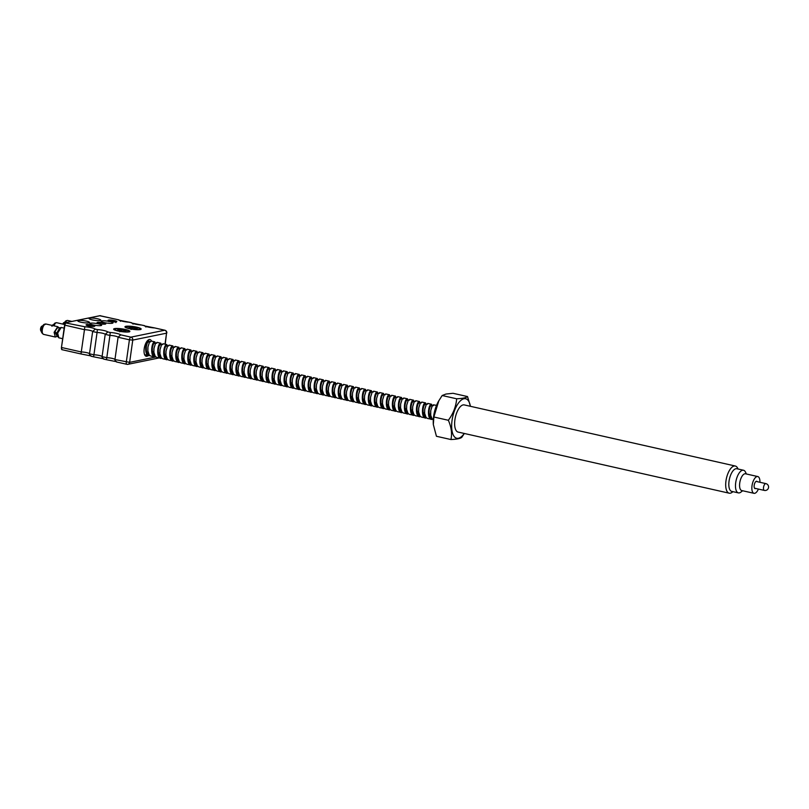 <?xml version="1.0" encoding="UTF-8"?>
<svg xmlns="http://www.w3.org/2000/svg" width="809" height="809" viewBox="0 0 809 809"><rect width="100%" height="100%" fill="white"/><g stroke="black" fill="none" stroke-linecap="round" stroke-linejoin="round"><path stroke-width="1.21" d="M64.164 328.12L61.231 327.463L57.631 333.126L58.875 337.828M57.186 336.291L56.933 332.883L59.785 327.716M58.875 337.838L57.601 336.261L55.315 337.029L54.112 332.337L57.763 326.684M57.287 336.524L55.224 332.499C54.972 331.356 55.912 329.637 58.056 327.321L59.219 327.958M91.437 356.273L89.587 354.838L89.506 353.796A5.279 0.9 8 0 0 86.654 352.633A5.279 0.9 8 0 0 81.355 351.966L61.757 347.546A2.508 1.072 102.7 0 0 62.333 349.761L80.981 353.958L84.48 329.688A5.279 0.9 -172 0 1 89.789 330.355A5.279 0.9 -172 0 1 92.641 331.518L89.506 353.796L93.925 354.797L97.06 332.519A5.279 0.9 -172 0 1 102.369 333.187A5.279 0.9 -172 0 1 105.21 334.36L102.076 356.638A5.279 0.9 8 0 0 99.234 355.464A5.279 0.9 8 0 0 93.925 354.797L93.561 356.799L102.794 358.62M155.884 356.991L129.632 362.361A2.508 2.225 78.4 0 1 127.084 364.313A2.508 1.072 -77.3 0 1 126.871 364.303A2.508 1.072 -77.3 0 1 126.295 362.098L129.42 339.81L118.084 337.262L120.693 334.835A7.787 1.335 8 0 0 116.708 333.409A7.787 1.335 8 0 0 110.257 332.489L109.923 335.422A5.279 0.9 -172 0 1 115.232 336.089A5.279 0.9 -172 0 1 118.084 337.262L114.949 359.54A5.279 0.9 8 0 0 112.097 358.367A5.279 0.9 8 0 0 106.798 357.699L106.424 359.702L115.657 361.522M151.516 341.115A8.575 3.661 102.7 0 0 149.958 339.537A8.575 3.661 102.7 0 0 144.204 348.699A8.575 3.661 102.7 0 0 146.186 356.273A8.575 3.661 102.7 0 0 148.269 355.515M65.751 323.034A1.952 0.829 102.7 0 0 64.649 325.107L84.48 329.688L84.814 326.745L65.802 322.973M101.843 320.9A5.936 1.011 -172 0 1 109.003 321.375A5.936 1.011 -172 0 1 112.835 323.064A5.936 1.011 -172 0 1 112.299 323.256A5.936 1.011 -172 0 1 106.131 322.963A5.936 1.011 -172 0 1 101.267 321.436A5.936 1.011 -172 0 1 101.843 320.9M93.096 324.935A5.936 1.011 -172 0 1 89.961 323.752A5.936 1.011 -172 0 1 92.337 323.094A5.936 1.011 -172 0 1 98.445 323.843A5.936 1.011 -172 0 1 101.529 325.38A5.936 1.011 -172 0 1 93.096 324.935M80.961 322.204A5.936 1.011 -172 0 1 77.826 321.011A5.936 1.011 -172 0 1 80.202 320.354A5.936 1.011 -172 0 1 86.31 321.102A5.936 1.011 -172 0 1 89.395 322.639A5.936 1.011 -172 0 1 80.961 322.204M89.708 318.17A5.936 1.011 -172 0 1 96.878 318.645A5.936 1.011 -172 0 1 100.7 320.334A5.936 1.011 -172 0 1 100.174 320.526A5.936 1.011 -172 0 1 93.996 320.222A5.936 1.011 -172 0 1 89.132 318.706A5.936 1.011 -172 0 1 89.708 318.17M118.063 331.002A8.191 1.396 -172 0 1 113.644 329.111A8.191 1.396 -172 0 1 125.446 329.496A8.191 1.396 -172 0 1 129.865 331.387A8.191 1.396 -172 0 1 118.063 331.002M129.359 328.687A8.191 1.396 -172 0 1 124.95 326.796A8.191 1.396 -172 0 1 136.751 327.18A8.191 1.396 -172 0 1 141.16 329.081A8.191 1.396 -172 0 1 129.359 328.687M104.29 323.762L104.371 323.196A4.399 0.748 8 0 0 103.39 322.933A4.399 0.748 8 0 0 102.258 322.71L98.213 322.387A4.399 0.748 8 0 0 97.131 322.609L97.11 322.761M99.436 323.64A4.399 0.748 -172 0 1 97.07 322.619A4.399 0.748 -172 0 1 103.41 322.831A4.399 0.748 -172 0 1 105.777 323.843A4.399 0.748 -172 0 1 99.436 323.64M112.421 321.395A4.399 0.748 8 0 0 112.259 321.375L112.39 320.445L112.138 321.365M110.428 321.395A4.399 0.748 -172 0 1 108.052 320.374A4.399 0.748 -172 0 1 114.393 320.586A4.399 0.748 -172 0 1 116.769 321.598A4.399 0.748 -172 0 1 110.428 321.395M87.685 325.693L91.275 324.965A4.399 0.748 -172 0 1 92.398 325.188A4.399 0.748 -172 0 1 93.389 325.44L93.247 326.442M88.454 325.885A4.399 0.748 -172 0 1 86.078 324.864A4.399 0.748 -172 0 1 92.418 325.076A4.399 0.748 -172 0 1 94.795 326.088A4.399 0.748 -172 0 1 88.454 325.885M134.769 326.967L130.522 327.038L129.015 327.352L130.825 327.756L128.459 328.252A7.18 1.224 -172 0 1 126.72 326.512A7.18 1.224 -172 0 1 134.769 326.967L135.052 327.534L132.332 327.453M104.007 359.105L102.156 357.669L102.076 356.638L106.798 357.699L109.923 335.422L105.21 334.36L107.83 331.943A7.787 1.335 8 0 0 97.383 329.587L97.06 332.519L92.641 331.518L95.25 329.101A7.787 1.335 8 0 0 91.265 327.675A7.787 1.335 8 0 0 84.814 326.745M116.88 362.007L115.03 360.571L114.949 359.54L129.632 362.361L132.767 340.083L166.543 333.177L165.006 344.159M165.248 344.209L166.543 333.177A2.508 2.225 -101.6 0 0 164.682 330.234A2.508 1.072 -77.3 0 1 164.884 330.234L154.489 327.888L164.682 330.234L130.896 337.141L120.693 334.835M145.509 326.31L144.032 325.582A7.787 1.335 8 0 0 154.479 327.938M132.646 323.408L131.169 322.68A7.787 1.335 8 0 0 141.605 325.036L144.032 325.582M120.066 320.576L118.589 319.848A7.787 1.335 8 0 0 129.035 322.194L119.813 320.334L120.44 321.284M98.668 323.448L99.81 323.216L97.131 322.609M104.169 324.197L100.852 323.913M104.371 323.196L103.006 323.469L105.544 324.045M112.249 320.566L110.125 320.475L110.378 320.94L115.09 321.466M114.918 321.517L114.029 320.951L113.938 321.577M114.029 320.951L113.139 321.517M113.189 321.143L112.421 321.416M112.481 320.991L113.695 320.708L115.899 321.203L115.657 321.669L111.136 321.335C109.195 320.89 108.628 320.546 109.448 320.324L112.39 320.445M115.899 321.203L115.616 321.942M108.902 321.679L109.448 320.324M89.87 326.158L93.389 325.44M117.315 330.82L119.53 330.072L117.71 329.657L119.216 329.354L121.117 330.112L123.646 329.566L123.646 330.628M121.037 329.759L123.464 329.273L123.747 329.839M126.568 330.426L126.356 329.93L123.979 330.426L125.8 330.83L124.293 331.144L120.045 331.215L119.762 331.821M137.874 328.12L137.651 327.615A7.18 1.224 -172 0 1 139.391 329.364A7.18 1.224 -172 0 1 131.341 328.909L131.058 329.516M134.941 328.312L135.052 327.534M131.341 328.909L137.095 328.525L135.285 328.11L137.651 327.615M119.53 330.072L117.335 330.861M119.216 329.354L121.117 330.112L120.986 331.033M118.569 329.85L119.257 330.011M123.979 330.426L125.021 330.992M134.83 328.656L135.285 328.11M134.87 328.353L136.327 328.687M128.641 328.545L130.825 327.756M129.875 327.544L130.522 327.038M130.552 327.696L132.413 327.807L132.292 328.717M119.722 331.336L119.863 330.365M131.028 329.03L131.159 328.06M732.944 491.67L732.287 492.196A13.925 5.946 -77.3 0 1 730.335 493.187A13.925 5.946 -77.3 0 1 729.182 493.187A13.925 5.946 -77.3 0 1 726.179 479.595A13.925 5.946 -77.3 0 1 734.157 466.024A13.925 5.946 -77.3 0 1 735.31 466.024A13.925 5.946 -77.3 0 1 737.687 468.249L738.051 469.008M735.31 466.024L464.255 404.915A13.925 5.946 102.7 0 0 463.102 404.915A13.925 5.946 102.7 0 0 455.123 418.486A13.925 5.946 102.7 0 0 458.127 432.077L729.182 493.187M742.622 490.75L740.983 492.064A11.609 4.965 -77.3 0 1 739.355 492.893A11.609 4.965 -77.3 0 1 738.395 492.893L731.73 491.387A11.609 4.965 -77.3 0 1 729.222 480.05A11.609 4.965 -77.3 0 1 735.877 468.735A11.609 4.965 -77.3 0 1 736.837 468.735L743.501 470.241A11.609 4.965 -77.3 0 1 745.494 472.102L746.404 473.993M470.383 406.3A20.255 8.656 102.7 0 0 461.302 400.05A20.255 8.656 102.7 0 0 452.059 420.367A20.255 8.656 102.7 0 0 454.547 436.931A20.255 8.656 102.7 0 0 464.265 433.462M470.423 406.31L467.531 396.562C466.065 397.795 462.435 398.534 456.65 398.786C456.054 406.421 453.283 413.581 448.348 420.276C451.371 427.172 452.231 433.594 450.926 439.54C456.711 439.287 460.341 438.549 461.797 437.315L464.346 433.482M738.395 492.893A11.609 4.965 -77.3 0 1 735.887 481.557A11.609 4.965 -77.3 0 1 742.541 470.241A11.609 4.965 -77.3 0 1 743.501 470.241M758.407 489.071A8.586 3.671 -77.3 0 1 754.716 493.318A8.586 3.671 -77.3 0 1 754.008 493.318L741.722 490.547A8.586 3.671 -77.3 0 1 739.871 482.164A8.586 3.671 -77.3 0 1 744.796 473.791A8.586 3.671 -77.3 0 1 745.504 473.791L757.78 476.552A8.586 3.671 -77.3 0 1 759.934 482.275M467.531 396.562L453.04 393.295L445.951 394.044L442.159 395.52L438.417 401.436A20.255 8.656 102.7 0 0 433.3 424.128A20.255 8.656 102.7 0 0 433.321 424.381M438.842 400.677L433.867 417.009L433.331 424.573L436.435 436.273L450.926 439.54M754.008 493.318A8.586 3.671 -77.3 0 1 752.148 484.925A8.586 3.671 -77.3 0 1 757.072 476.552A8.586 3.671 -77.3 0 1 757.78 476.552M755.717 488.464A3.762 1.608 -77.3 0 1 755.373 488.606A3.762 1.608 -77.3 0 1 755.07 488.606A3.762 1.608 -77.3 0 1 754.251 484.935A3.762 1.608 -77.3 0 1 756.405 481.264A3.762 1.608 -77.3 0 1 756.718 481.264A3.762 1.608 -77.3 0 1 757.254 481.679M448.348 420.276L433.867 417.009M456.65 398.786L442.159 395.52M144.619 354.686L149.392 355.626C144.032 356.729 145.185 341.216 148.411 340.559L149.695 341.883M154.853 341.873L151.05 341.014L149.453 342.247L147.966 346.95L147.865 350.904L149.24 355.02L150.818 356.091L155.409 356.991C150.049 358.084 151.202 342.571 154.428 341.914L155.712 343.238M160.87 343.228L157.067 342.369L155.47 343.603L153.983 348.305L153.882 352.259L155.257 356.375L156.835 357.447L161.426 358.347C156.066 359.439 157.219 343.926 160.445 343.269L161.729 344.594M166.887 344.583L163.084 343.724L161.487 344.958L160 349.66L159.899 353.614L161.274 357.73L162.852 358.802L167.443 359.702C162.083 360.794 163.236 345.281 166.462 344.624L167.746 345.949M172.904 345.939L169.101 345.079L167.503 346.313L166.007 351.015L165.916 354.969L167.291 359.085L168.869 360.157L173.46 361.057C168.1 362.149 169.253 346.636 172.479 345.979L173.763 347.314M178.92 347.294L175.118 346.444L173.52 347.668L172.024 352.37L171.933 356.324L173.308 360.45L174.886 361.512L179.477 362.412C174.117 363.514 175.27 347.991 178.496 347.334L179.78 348.669M184.937 348.659L181.135 347.799L179.537 349.023L178.041 353.725L177.95 357.679L179.325 361.805L180.903 362.867L185.494 363.767C180.134 364.869 181.287 349.346 184.513 348.689L185.797 350.024M190.954 350.014L187.152 349.154L185.554 350.388L184.058 355.08L183.967 359.034L185.342 363.16L186.919 364.232L191.511 365.122C186.151 366.224 187.304 350.712 190.53 350.054L191.814 351.379M196.971 351.369L193.169 350.509L191.571 351.743L190.075 356.445L189.984 360.399L191.359 364.515L192.936 365.587L197.527 366.487C192.168 367.579 193.321 352.067 196.547 351.409L197.831 352.734M202.988 352.724L199.186 351.864L197.588 353.098L196.091 357.8L196 361.754L197.376 365.87L198.953 366.942L203.544 367.842C198.185 368.934 199.338 353.422 202.563 352.764L203.797 353.857M209.005 354.079L205.203 353.22L203.605 354.453L202.108 359.156L202.017 363.11L203.393 367.225L204.97 368.297L209.561 369.197C204.202 370.289 205.355 354.777 208.58 354.12L209.865 355.444M215.022 355.434L211.22 354.575L209.622 355.808L208.125 360.511L208.034 364.465L209.41 368.58L210.987 369.652L215.578 370.552C210.219 371.644 211.361 356.132 214.597 355.475L215.882 356.809M221.039 356.789L217.237 355.94L215.639 357.163L214.142 361.866L214.041 365.82L215.427 369.935L217.004 371.007L221.595 371.907C216.236 373.01 217.378 357.487 220.614 356.83L221.899 358.165M227.056 358.144L223.254 357.295L221.656 358.518L220.159 363.221L220.058 367.175L221.444 371.301L223.021 372.362L227.612 373.262C222.253 374.365 223.395 358.842 226.631 358.185L227.916 359.52M233.073 359.509L229.271 358.65L227.673 359.874L226.176 364.576L226.075 368.53L227.46 372.656L229.038 373.718L233.629 374.618C228.269 375.72 229.412 360.207 232.648 359.54L233.932 360.875M239.09 360.865L235.288 360.005L233.69 361.239L232.193 365.941L232.092 369.895L233.477 374.011L235.055 375.083L239.646 375.983C234.286 377.075 235.429 361.562 238.665 360.905L239.949 362.23M245.107 362.22L241.304 361.36L239.707 362.594L238.21 367.296L238.109 371.25L239.494 375.366L241.072 376.438L245.663 377.338C240.303 378.43 241.446 362.917 244.682 362.26L245.966 363.585M251.124 363.575L247.321 362.715L245.724 363.949L244.227 368.651L244.126 372.605L245.511 376.721L247.089 377.793L251.68 378.693C246.32 379.785 247.463 364.272 250.699 363.615L251.983 364.94M257.141 364.93L253.338 364.07L251.741 365.304L250.244 370.006L250.143 373.96L251.528 378.076L253.106 379.148L257.697 380.048C252.337 381.14 253.48 365.628 256.716 364.97L258 366.295M263.158 366.285L259.355 365.425L257.758 366.659L256.261 371.361L256.16 375.315L257.545 379.431L259.123 380.503L263.714 381.403C258.354 382.505 259.497 366.983 262.733 366.325L263.967 367.417M269.175 367.64L265.372 366.79L263.774 368.014L262.278 372.716L262.177 376.67L263.562 380.796L265.14 381.858L269.731 382.758C264.371 383.86 265.514 368.338 268.75 367.68L270.034 369.015M275.191 369.005L271.389 368.146L269.791 369.369L268.295 374.071L268.194 378.025L269.579 382.151L271.157 383.213L275.748 384.113C270.388 385.215 271.531 369.703 274.767 369.035L276.051 370.37M281.208 370.36L277.406 369.501L275.808 370.734L274.312 375.437L274.211 379.391L275.596 383.506L277.174 384.578L281.765 385.478C276.405 386.571 277.548 371.058 280.784 370.401L282.068 371.725M287.225 371.715L283.423 370.856L281.825 372.089L280.329 376.792L280.227 380.746L281.613 384.862L283.19 385.933L287.782 386.833C282.422 387.926 283.565 372.413 286.801 371.756L288.085 373.08M293.242 373.07L289.44 372.211L287.842 373.445L286.346 378.147L286.244 382.101L287.63 386.217L289.197 387.289L293.798 388.189C288.439 389.281 289.582 373.768 292.818 373.111L294.102 374.436M299.259 374.425L295.457 373.566L293.859 374.8L292.362 379.502L292.261 383.456L293.647 387.572L295.214 388.644L299.815 389.544C294.456 390.636 295.598 375.123 298.824 374.466L300.119 375.791M305.276 375.781L301.474 374.921L299.876 376.155L298.379 380.857L298.278 384.811L299.664 388.927L301.231 389.999L305.832 390.899C300.473 391.991 301.615 376.478 304.841 375.821L306.136 377.156M311.293 377.136L307.491 376.286L305.893 377.51L304.396 382.212L304.295 386.166L305.681 390.292L307.248 391.354L311.849 392.254C306.49 393.356 307.632 377.833 310.858 377.176L312.092 378.268M317.31 378.501L313.508 377.641L311.91 378.865L310.413 383.567L310.312 387.521L311.698 391.647L313.265 392.709L317.866 393.609C312.507 394.711 313.649 379.199 316.875 378.531L318.109 379.623M323.327 379.856L319.525 378.996L317.927 380.23L316.43 384.922L316.329 388.876L317.715 393.002L319.282 394.074L323.883 394.964C318.524 396.066 319.666 380.554 322.892 379.896L324.126 380.978M329.344 381.211L325.542 380.351L323.944 381.585L322.447 386.287L322.346 390.241L323.731 394.357L325.299 395.429L329.9 396.329C324.54 397.421 325.683 381.909 328.909 381.251L330.193 382.576M335.361 382.566L331.559 381.706L329.961 382.94L328.464 387.642L328.363 391.596L329.748 395.712L331.316 396.784L335.917 397.684C330.557 398.776 331.7 383.264 334.926 382.606L336.16 383.699M341.378 383.921L337.575 383.062L335.978 384.295L334.481 388.998L334.38 392.952L335.765 397.067L337.333 398.139L341.934 399.039C336.574 400.131 337.717 384.619 340.943 383.962L342.227 385.286M347.395 385.276L343.592 384.417L341.995 385.65L340.498 390.353L340.397 394.307L341.782 398.422L343.35 399.494L347.951 400.394C342.591 401.486 343.734 385.974 346.96 385.317L348.244 386.651M353.412 386.631L349.609 385.782L348.012 387.005L346.515 391.708L346.414 395.662L347.799 399.788L349.367 400.849L353.968 401.749C348.608 402.852 349.751 387.329 352.977 386.672L354.261 388.007L353.128 387.086L351.693 388.907L350.661 392.689L350.671 397.047L351.935 400.364L354.069 401.436M359.429 387.986L355.626 387.137L354.029 388.36L352.532 393.063L352.431 397.017L353.816 401.143L355.384 402.204L359.985 403.104C354.625 404.207 355.768 388.684 358.994 388.027L360.278 389.362L359.145 388.451L357.709 390.262L356.678 394.054L356.688 398.402L357.952 401.719L360.086 402.791M365.446 389.351L361.643 388.492L360.045 389.716L358.549 394.418L358.448 398.372L359.833 402.498L361.401 403.56L366.002 404.46C360.642 405.562 361.785 390.049 365.011 389.392L366.244 390.474M371.462 390.707L367.66 389.847L366.062 391.081L364.566 395.783L364.465 399.737L365.85 403.853L367.417 404.925L372.019 405.825C366.659 406.917 367.802 391.404 371.028 390.747L372.312 392.072M377.479 392.062L373.677 391.202L372.079 392.436L370.583 397.138L370.482 401.092L371.867 405.208L373.434 406.28L378.036 407.18C372.676 408.272 373.819 392.759 377.045 392.102L378.329 393.427M383.496 393.417L379.694 392.557L378.096 393.791L376.6 398.493L376.498 402.447L377.884 406.563L379.451 407.635L384.053 408.535C378.693 409.627 379.836 394.114 383.062 393.457L384.295 394.549M389.513 394.772L385.711 393.912L384.113 395.146L382.617 399.848L382.515 403.802L383.901 407.918L385.468 408.99L390.069 409.89C384.71 410.982 385.853 395.47 389.078 394.812L390.363 396.137L389.22 395.227L387.784 397.047L386.763 400.829L386.773 405.188L388.037 408.505L390.171 409.576M395.53 396.127L391.728 395.277L390.13 396.501L388.633 401.203L388.532 405.157L389.918 409.273L391.485 410.345L396.086 411.245C390.727 412.347 391.869 396.825 395.095 396.167L396.38 397.502L395.237 396.582L393.801 398.402L392.78 402.184L392.79 406.543L394.054 409.86L396.188 410.932M401.547 397.482L397.745 396.632L396.147 397.856L394.65 402.558L394.549 406.512L395.935 410.638L397.502 411.7L402.103 412.6C396.744 413.702 397.886 398.18 401.112 397.522L402.397 398.857M407.564 398.847L403.762 397.988L402.164 399.211L400.667 403.913L400.566 407.867L401.952 411.993L403.519 413.055L408.12 413.955C402.761 415.057 403.903 399.545 407.129 398.877L408.414 400.212M413.581 400.202L409.779 399.343L408.181 400.576L406.684 405.279L406.583 409.233L407.969 413.348L409.536 414.42L414.137 415.32C408.778 416.413 409.92 400.9 413.146 400.243L414.43 401.567M419.598 401.557L415.796 400.698L414.198 401.931L412.701 406.634L412.6 410.588L413.986 414.704L415.553 415.775L420.154 416.675C414.795 417.768 415.937 402.255 419.163 401.598L420.447 402.922M425.615 402.912L421.813 402.053L420.215 403.286L418.718 407.989L418.617 411.943L420.002 416.059L421.57 417.131L426.171 418.031C420.811 419.123 421.954 403.61 425.18 402.953L426.464 404.278L425.322 403.367L423.886 405.188L422.864 408.97L422.874 413.328L424.138 416.635L426.272 417.707M431.632 404.267L427.83 403.408L426.232 404.642L424.735 409.344L424.634 413.298L426.019 417.414L427.587 418.486L432.188 419.386C426.828 420.478 427.971 404.965 431.197 404.308L432.481 405.633M436.526 405.37L433.412 404.803L431.864 406.715L430.752 410.699L430.732 415.28L432.036 418.769L433.29 419.75M434.585 411.346L435.788 407.332M146.601 343.077A7.382 3.155 -77.3 0 1 146.641 344.058M153.629 355.181L154.327 354.524M159.848 352.946L158.695 354.716M159.646 356.536L160.344 355.879M165.865 354.302L164.712 356.071M165.663 357.902L166.361 357.234M171.619 356.122L170.729 357.426M171.68 359.257L172.378 358.589M177.576 357.568L176.746 358.781M177.697 360.612L178.395 359.954M183.592 358.933L182.763 360.147M183.714 361.967L184.412 361.31M189.67 360.187L188.78 361.502M195.94 361.117L194.797 362.857M195.02 365.183L196.445 364.02M207.782 367.397L208.479 366.73M213.738 365.617L212.848 366.922M213.07 369.248L214.496 368.085M219.755 366.973L218.865 368.277M219.087 370.603L220.513 369.44M224.872 369.592L225.822 368.237L224.882 369.642M225.104 371.958L226.53 370.805M230.899 370.997L230.332 371.655M231.121 373.313L232.547 372.16M237.806 371.038L236.349 373.02M237.138 374.678L238.564 373.515M243.822 372.393L242.68 374.021M243.155 376.033L244.581 374.87M249.779 373.849L248.383 375.73M249.172 377.388L250.598 376.225M267.223 381.454L268.649 380.301M273.907 379.178L272.451 381.15M273.24 382.809L274.666 381.656M279.924 380.533L278.468 382.515M279.257 384.164L280.683 383.011M285.941 381.888L285.051 383.203M285.274 385.529L286.699 384.366M291.958 383.254L290.502 385.226M291.291 386.884L292.716 385.721M297.975 384.609L296.519 386.581M297.308 388.239L298.733 387.076M303.992 385.964L302.536 387.936M303.324 389.594L304.75 388.431M309.948 387.41L308.866 388.937M310.059 390.454L310.767 389.796M316.076 391.809L316.784 391.151M327.392 395.025L328.818 393.862M334.077 392.749L333.187 394.054M333.409 396.38L334.835 395.217M340.093 394.104L339.204 395.409M339.426 397.735L340.852 396.572M346.11 395.459L345.221 396.764M345.807 398.857L346.869 397.927M352.127 396.814L350.671 398.786M351.46 400.445L352.886 399.292M358.084 398.271L356.688 400.142M357.477 401.8L358.903 400.647M364.151 399.525L363.019 401.143M363.858 402.922L364.92 402.002M370.168 400.88L369.035 402.498M369.875 404.288L370.937 403.357M376.246 405.37L376.954 404.712M387.562 408.585L388.987 407.423M394.236 406.31L393.356 407.615M393.578 409.941L395.004 408.778M400.253 407.665L399.373 408.98M399.595 411.296L401.021 410.143M406.27 409.02L404.824 410.992M405.612 412.651L407.038 411.498M412.287 410.375L410.841 412.357M411.629 414.016L413.055 412.853M418.556 411.296L416.857 413.712M417.646 415.371L419.072 414.208M424.321 413.096L422.874 415.068M423.663 416.726L425.089 415.563M430.337 414.451L428.891 416.423M429.68 418.081L431.106 416.918M431.794 418.486L430.368 417.535L429.144 414.471L429.094 410.446L429.994 406.947L431.268 405.258L432.228 406.037M430.57 413.541L428.76 415.968M425.777 417.131L424.351 416.18L423.127 413.116L423.077 409.091L423.977 405.582L425.251 403.903L426.212 404.682M424.553 412.185L422.743 414.613M419.76 415.775L418.334 414.825L417.11 411.761L417.06 407.726L417.96 404.227L419.234 402.538L420.195 403.317M418.536 410.82L416.726 413.257M413.743 414.41L412.317 413.47L411.093 410.396L411.043 406.371L411.943 402.872L413.217 401.183L414.178 401.962M412.519 409.465L411.285 411.275M407.726 413.055L406.3 412.115L405.076 409.041L405.026 405.016L405.926 401.517L407.2 399.828L408.161 400.607M406.502 408.11L405.269 409.92M401.709 411.7L400.283 410.76L399.059 407.685L399.009 403.661L399.909 400.162L401.183 398.473L402.144 399.252M400.485 406.755L399.252 408.565M395.692 410.345L394.266 409.394L393.043 406.33L392.992 402.306L393.892 398.807L395.166 397.118L396.127 397.897M394.468 405.4L393.235 407.21M389.675 408.99L388.249 408.039L387.026 404.975L386.975 400.951L387.875 397.452L389.149 395.763L391.323 396.127M388.451 404.045L387.218 405.855M383.699 407.645L382.232 406.684L381.009 403.62L380.958 399.595L381.858 396.086L383.132 394.408L385.306 394.772M377.641 406.28L376.215 405.329L374.992 402.265L374.941 398.23L375.841 394.731L377.115 393.043L378.076 393.831M371.624 404.925L370.198 403.974L368.975 400.91L368.924 396.875L369.824 393.376L371.098 391.687L372.059 392.466M370.401 399.97L368.914 402.073M365.607 403.56L364.181 402.619L362.958 399.545L362.907 395.52L363.807 392.021L365.081 390.332L367.256 390.707M364.384 398.615L362.574 401.052M359.59 402.204L358.165 401.264L356.941 398.19L356.89 394.165L357.79 390.666L359.065 388.977L360.025 389.756M358.367 397.259L356.557 399.697M353.573 400.849L352.148 399.899L350.924 396.835L350.873 392.81L351.773 389.311L353.048 387.622L354.008 388.401M352.35 395.904L351.116 397.715M347.557 399.494L346.131 398.544L344.907 395.48L344.856 391.455L345.756 387.956L347.031 386.267L347.991 387.046M346.333 394.549L344.523 396.976M341.54 398.139L340.114 397.189L338.89 394.125L338.84 390.1L339.74 386.591L341.014 384.912L341.974 385.691M340.316 393.194L339.082 395.004M335.523 396.784L334.097 395.834L332.873 392.769L332.823 388.735L333.723 385.236L334.997 383.547L335.957 384.336M334.299 391.839L333.065 393.649M329.546 395.429L328.08 394.479L326.856 391.414L326.806 387.38L327.706 383.881L328.98 382.192L329.941 382.97M328.282 390.474L326.472 392.911M323.529 394.074L322.063 393.123L320.839 390.049L320.789 386.024L321.689 382.526L322.963 380.837L325.137 381.211M317.472 392.709L316.046 391.768L314.822 388.694L314.772 384.669L315.672 381.17L316.946 379.482L319.12 379.856M311.455 391.354L310.029 390.413L308.805 387.339L308.755 383.314L309.655 379.815L310.929 378.127L313.103 378.501M305.438 389.999L304.012 389.048L302.788 385.984L302.738 381.959L303.638 378.46L304.912 376.772L305.873 377.55M304.224 385.023L302.981 386.864M299.421 388.644L297.995 387.693L296.782 384.629L296.721 380.604L297.621 377.105L298.895 375.416L299.856 376.195M298.208 383.668L296.387 386.126M293.404 387.289L291.978 386.338L290.765 383.274L290.704 379.249L291.604 375.74L292.878 374.051L293.839 374.84M292.191 382.313L290.37 384.771M287.387 385.933L285.961 384.983L284.748 381.919L284.687 377.884L285.587 374.385L286.861 372.696L287.822 373.475M286.174 380.958L284.353 383.415M281.37 384.568L279.944 383.628L278.731 380.554L278.67 376.529L279.57 373.03L280.844 371.341L281.805 372.12M280.157 379.603L278.336 382.06M275.353 383.213L273.927 382.273L272.714 379.199L272.653 375.174L273.553 371.675L274.827 369.986L275.788 370.765M274.15 378.238L272.32 380.705M269.336 381.858L267.91 380.918L266.697 377.843L266.636 373.819L267.536 370.32L268.81 368.631L269.771 369.41M268.133 376.883L266.303 379.34M263.36 380.513L261.894 379.552L260.68 376.488L260.619 372.464L261.519 368.965L262.794 367.276L264.978 367.65M257.302 379.148L255.877 378.197L254.663 375.133L254.602 371.109L255.502 367.61L256.777 365.921L257.737 366.699M251.286 377.793L249.86 376.842L248.646 373.778L248.585 369.753L249.485 366.244L250.76 364.566L252.944 364.93M248.828 374.658L248.252 375.275M245.269 376.438L243.843 375.487L242.629 372.423L242.569 368.388L243.469 364.889L244.743 363.201L245.703 363.979M244.045 371.483L242.811 373.303M239.252 375.073L237.826 374.132L236.612 371.068L236.552 367.033L237.452 363.534L238.726 361.845L239.686 362.624M238.048 370.107L236.794 371.938M233.235 373.718L231.809 372.777L230.595 369.703L230.535 365.678L231.435 362.179L232.709 360.49L233.67 361.269M232.031 368.742L230.777 370.583M227.218 372.362L225.792 371.422L224.578 368.348L224.518 364.323L225.418 360.824L226.692 359.135L227.653 359.914M221.201 371.007L219.775 370.057L218.561 366.993L218.501 362.968L219.401 359.469L220.675 357.78L221.636 358.559M219.997 366.032L218.743 367.873M215.184 369.652L213.758 368.702L212.545 365.638L212.484 361.613L213.384 358.114L214.658 356.425L215.619 357.204M213.98 364.677L212.727 366.517M209.167 368.297L207.741 367.347L206.528 364.283L206.467 360.258L207.367 356.749L208.641 355.07L209.602 355.849M207.964 363.322L206.71 365.162M203.19 366.952L201.724 365.992L200.511 362.928L200.45 358.893L201.35 355.394L202.624 353.705L204.808 354.079M197.133 365.587L195.707 364.637L194.494 361.572L194.433 357.538L195.333 354.039L196.607 352.35L198.792 352.724M191.116 364.222L189.69 363.281L188.477 360.207L188.416 356.182L189.316 352.684L190.59 350.995L191.551 351.773M189.913 359.247L188.659 361.087M185.099 362.867L183.673 361.926L182.46 358.852L182.399 354.827L183.299 351.328L184.573 349.64L185.534 350.418M183.896 357.891L182.642 359.732M179.082 361.512L177.656 360.571L176.443 357.497L176.382 353.472L177.282 349.973L178.556 348.285L179.517 349.063M177.879 356.536L176.625 358.377M173.065 360.157L171.639 359.206L170.426 356.142L170.365 352.117L171.265 348.618L172.539 346.93L174.724 347.294M171.842 355.212L170.608 357.022M167.048 358.802L165.623 357.851L164.409 354.787L164.348 350.762L165.248 347.263L166.523 345.574L167.483 346.353M165.845 353.826L164.591 355.667M161.031 357.447L159.606 356.496L158.392 353.432L158.331 349.397L159.231 345.898L160.506 344.209L161.466 344.998M159.828 352.471L158.574 354.312M155.015 356.091L153.589 355.141L152.375 352.077L152.314 348.042L153.214 344.543L154.489 342.854L155.449 343.633M153.811 351.116L152.557 352.957M149.038 354.736L147.572 353.786L146.358 350.712L146.298 346.687L147.198 343.188L148.482 341.499L149.432 342.278M153.174 354.514L154.104 353.685M159.181 355.869L160.111 355.04M165.198 357.224L166.128 356.395M171.215 358.579L172.145 357.75M177.232 359.934L178.162 359.105M183.249 361.289L184.179 360.46M213.333 368.075L214.264 367.246M219.35 369.43L220.281 368.601M230.686 372.555L232.314 371.321M236.703 373.91L238.331 372.676M242.72 375.265L244.348 374.031M249.435 376.215L250.365 375.386M255.452 377.57L256.382 376.741M266.788 380.695L268.416 379.451M272.805 382.05L274.433 380.806M278.822 383.405L280.45 382.172M284.839 384.76L286.467 383.527M290.856 386.115L292.484 384.882M296.873 387.481L298.501 386.237M302.89 388.836L304.518 387.592M309.604 389.776L310.535 388.947M326.957 394.256L328.585 393.022M332.974 395.611L333.672 395.207M338.991 396.976L340.619 395.732M345.008 398.331L346.636 397.088M351.025 399.686L351.723 399.272M357.042 401.042L358.67 399.798M363.059 402.397L364.687 401.163M369.45 403.56L370.704 402.518M387.501 407.625L388.755 406.583M393.518 408.98L394.772 407.938M399.161 410.537L400.789 409.293M405.178 411.892L406.806 410.659M411.194 413.247L412.823 412.014M417.586 414.41L418.84 413.369M423.228 415.957L424.856 414.724M429.245 417.323L430.873 416.079M149.392 342.349L147.916 346.98L147.855 350.793M153.376 354.848L154.195 354.069M155.409 343.704L153.932 348.335L153.872 352.148M159.393 356.203L160.212 355.424M161.426 345.059L159.949 349.7L159.889 353.503M167.443 346.424L165.966 351.055L165.906 354.858M171.427 358.913L172.246 358.134M173.46 347.779L171.983 352.411L171.923 356.213M177.444 360.268L178.263 359.499M179.477 349.134L178 353.766L177.94 357.568M183.461 361.623L184.28 360.854M185.494 350.489L184.017 355.121L183.946 358.923M189.478 362.988L190.297 362.21M191.511 351.844L190.034 356.476L189.963 360.288M195.495 364.343L196.314 363.565M197.527 353.199L196.051 357.831L195.98 361.643M203.544 354.554L202.068 359.196L201.997 362.998M209.561 355.909L208.085 360.551L208.014 364.353M213.546 368.408L214.365 367.63M215.578 357.275L214.102 361.906L214.031 365.708M219.219 370.006L220.382 368.985M221.595 358.63L220.119 363.261L220.048 367.064M224.872 371.594L225.58 371.119M227.612 359.985L226.136 364.616L226.065 368.419M230.889 372.949L232.416 371.705M233.629 361.34L232.153 365.971L232.082 369.774M236.906 374.304L238.433 373.06M239.646 362.695L238.17 367.326L238.099 371.139M242.922 375.659L244.449 374.415M245.663 364.05L244.187 368.692L244.116 372.494M249.637 376.549L250.466 375.77M251.68 365.405L250.203 370.047L250.133 373.849M257.697 366.77L256.22 371.402L256.15 375.204M263.714 368.125L262.237 372.757L262.167 376.559M266.99 381.09L268.517 379.846M269.731 369.48L268.254 374.112L268.183 377.914M273.007 382.445L274.534 381.201M275.748 370.835L274.271 375.467L274.2 379.269M279.024 383.8L280.551 382.556M281.765 372.191L280.288 376.822L280.217 380.634M285.041 385.155L286.568 383.911M287.782 373.546L286.305 378.187L286.234 381.99M291.058 386.51L292.585 385.266M293.798 374.901L292.322 379.542L292.251 383.345M297.075 387.865L298.602 386.621M299.815 376.266L298.339 380.897L298.268 384.7M303.092 389.23L304.619 387.976M305.832 377.621L304.356 382.252L304.285 386.055M309.807 390.11L310.636 389.341M311.849 378.976L310.373 383.608L310.302 387.41M317.866 380.331L316.39 384.963L316.319 388.765M323.883 381.686L322.407 386.318L322.336 390.13M327.16 394.65L328.687 393.407M329.9 383.041L328.424 387.673L328.353 391.485M333.177 396.006L334.704 394.762M335.917 384.396L334.43 389.038L334.37 392.84M339.193 397.361L340.71 396.117M341.934 385.762L340.447 390.393L340.387 394.195M345.21 398.716L346.727 397.472M347.951 387.117L346.464 391.748L346.404 395.55M351.227 400.081L352.744 398.837M353.968 388.472L352.481 393.103L352.421 396.906M357.608 401.213L358.761 400.192M359.985 389.827L358.498 394.458L358.438 398.261M363.261 402.791L364.778 401.547M366.002 391.182L364.515 395.813L364.454 399.616M372.019 392.537L370.532 397.168L370.471 400.981M375.659 405.279L376.812 404.257M378.036 393.892L376.549 398.534L376.488 402.336M384.053 395.247L382.566 399.889L382.505 403.691M387.693 407.989L388.846 406.967M390.069 396.612L388.583 401.244L388.522 405.046M393.346 409.576L394.863 408.323M396.086 397.967L394.6 402.599L394.539 406.401M399.363 410.932L400.88 409.688M402.103 399.322L400.617 403.954L400.556 407.756M405.38 412.287L406.897 411.043M408.12 400.677L406.634 405.309L406.573 409.111M411.397 413.642L412.914 412.398M414.137 402.033L412.651 406.664L412.59 410.476M417.414 414.997L418.931 413.753M420.154 403.388L418.668 408.029L418.607 411.832M423.431 416.352L424.947 415.108M426.171 404.743L424.685 409.384L424.624 413.187M429.448 417.707L430.964 416.463M432.188 406.108L430.701 410.739L430.641 414.542M432.289 419.072L430.155 418L428.891 414.683L428.881 410.325L429.903 406.543L431.339 404.722L432.461 405.673M430.59 414.026L428.861 416.352M424.573 412.661L422.844 414.997M420.255 416.352L418.122 415.28L416.857 411.973L416.847 407.615L417.869 403.833L419.305 402.012L420.427 402.963M418.556 411.306L416.827 413.632M414.238 414.997L412.105 413.925L410.841 410.608L410.83 406.26L411.852 402.478L413.288 400.657L414.41 401.608M412.539 409.951L410.81 412.277M408.221 413.642L406.088 412.57L404.824 409.253L404.813 404.904L405.835 401.112L407.271 399.302L408.393 400.243M406.522 408.596L405.37 410.284M402.204 412.287L400.071 411.215L398.807 407.898L398.797 403.539L399.818 399.757L401.254 397.937L402.376 398.888M400.506 407.24L399.353 408.929M394.489 405.885L393.336 407.574M384.154 408.211L382.02 407.149L380.756 403.833L380.746 399.474L381.767 395.692L383.203 393.872L384.235 394.529M382.263 403.509L381.302 404.864M378.137 406.856L376.003 405.784L374.739 402.478L374.729 398.119L375.75 394.337L377.196 392.517L378.218 393.174M376.438 401.81L375.032 403.802M372.12 405.501L369.986 404.429L368.722 401.112L368.712 396.764L369.733 392.982L371.179 391.162L372.201 391.819M370.431 400.455L369.268 402.154M366.103 404.146L363.969 403.074L362.705 399.757L362.695 395.409L363.716 391.627L365.162 389.807L366.184 390.464M364.414 399.1L362.675 401.426M358.397 397.745L356.668 400.071M352.067 396.906L350.651 398.716M348.052 400.081L345.918 399.009L344.654 395.692L344.644 391.334L345.676 387.551L347.112 385.731L348.224 386.682M346.363 395.035L345.2 396.723M342.035 398.726L339.911 397.654L338.637 394.337L338.627 389.978L339.659 386.196L341.095 384.376L342.207 385.327M340.346 393.67L339.183 395.368M336.018 397.361L333.895 396.289L332.62 392.982L332.61 388.623L333.642 384.841L335.078 383.021L336.19 383.972M334.329 392.314L333.166 394.013M330.001 396.006L327.878 394.934L326.603 391.617L326.593 387.268L327.625 383.486L329.061 381.666L330.173 382.617M323.984 394.65L321.861 393.578L320.586 390.262L320.576 385.913L321.608 382.131L323.044 380.311L324.065 380.968M322.093 389.938L321.133 391.293M317.967 393.295L315.844 392.223L314.57 388.907L314.559 384.558L315.591 380.766L317.027 378.956L318.048 379.613M316.076 388.583L315.116 389.938M311.95 391.94L309.827 390.868L308.553 387.551L308.542 383.193L309.574 379.411L311.01 377.591L312.122 378.541M310.059 387.228L308.846 388.876M305.933 390.585L303.81 389.513L302.536 386.196L302.526 381.838L303.557 378.056L304.993 376.236L306.105 377.186M304.245 385.519L302.515 387.865M299.917 389.23L297.793 388.158L296.519 384.841L296.509 380.483L297.54 376.701L298.976 374.88L300.088 375.831M298.228 384.164L296.498 386.51M293.9 387.865L291.776 386.793L290.502 383.486L290.492 379.128L291.523 375.346L292.959 373.525L294.072 374.476M291.897 383.345L290.482 385.155M287.883 386.51L285.759 385.438L284.485 382.131L284.475 377.773L285.506 373.991L286.942 372.17L288.055 373.121M286.194 381.454L284.465 383.79M281.866 385.155L279.742 384.083L278.468 380.766L278.458 376.418L279.489 372.636L280.925 370.815L282.038 371.766M280.177 380.099L278.448 382.435M275.849 383.8L273.725 382.728L272.451 379.411L272.441 375.063L273.472 371.27L274.908 369.46L276.021 370.401M274.16 378.743L272.431 381.079M269.832 382.445L267.708 381.373L266.434 378.056L266.424 373.697L267.455 369.915L268.891 368.095L269.913 368.762M263.815 381.09L261.691 380.018L260.417 376.701L260.407 372.342L261.438 368.56L262.874 366.74L263.896 367.397M261.924 376.377L260.963 377.732M257.798 379.734L255.674 378.663L254.4 375.346L254.39 370.987L255.422 367.205L256.858 365.385L257.97 366.335M255.907 375.022L254.946 376.377M251.781 378.369L249.657 377.307L248.383 373.991L248.373 369.632L249.405 365.85L250.841 364.03L251.953 364.98M249.89 373.667L248.363 375.659M245.764 377.014L243.64 375.942L242.366 372.636L242.356 368.277L243.388 364.495L244.824 362.675L245.936 363.625M244.075 371.968L242.346 374.294M239.747 375.659L237.624 374.587L236.349 371.27L236.339 366.922L237.371 363.14L238.807 361.32L239.919 362.27M238.058 370.613L236.329 372.939M233.73 374.304L231.607 373.232L230.332 369.915L230.322 365.567L231.354 361.775L232.79 359.965L233.902 360.905M231.839 369.592L230.889 370.947M227.713 372.949L225.59 371.877L224.315 368.56L224.305 364.202L225.337 360.42L226.773 358.609L227.885 359.55M221.696 371.594L219.573 370.522L218.299 367.205L218.288 362.847L219.32 359.065L220.756 357.244L221.868 358.195M220.018 366.528L218.855 368.237M215.679 370.239L213.556 369.167L212.282 365.85L212.271 361.492L213.303 357.709L214.739 355.889L215.851 356.84M214.001 365.172L212.838 366.882M209.662 368.884L207.539 367.812L206.265 364.495L206.255 360.136L207.286 356.354L208.722 354.534L209.834 355.485M203.646 367.519L201.522 366.447L200.248 363.14L200.238 358.781L201.269 354.999L202.705 353.179L203.726 353.836M201.754 362.806L200.804 364.171M197.629 366.164L195.505 365.092L194.231 361.775L194.221 357.426L195.252 353.644L196.688 351.824L197.709 352.481M195.738 361.451L194.787 362.816M191.612 364.808L189.488 363.737L188.214 360.42L188.204 356.071L189.235 352.289L190.671 350.469L191.784 351.419M189.933 359.752L188.77 361.451M185.595 363.453L183.471 362.381L182.197 359.065L182.187 354.716L183.218 350.924L184.654 349.114L185.767 350.054M183.704 358.741L182.753 360.096M179.578 362.098L177.454 361.026L176.18 357.709L176.18 353.351L177.201 349.569L178.637 347.749L179.75 348.699M177.687 357.386L176.736 358.741M173.561 360.743L171.437 359.671L170.163 356.354L170.163 351.996L171.184 348.214L172.62 346.394L173.733 347.344M171.872 355.697L170.719 357.386M167.544 359.388L165.42 358.316L164.146 354.999L164.146 350.641L165.167 346.859L166.603 345.038L167.716 345.989M165.865 354.322L164.702 356.031M161.527 358.023L159.403 356.951L158.129 353.644L158.129 349.286L159.151 345.504L160.587 343.683L161.699 344.634M159.848 352.967L158.685 354.676M155.51 356.668L153.386 355.596L152.112 352.289L152.112 347.931L153.134 344.149L154.57 342.328L155.682 343.279M149.493 355.313L147.369 354.241L146.095 350.924L146.095 346.576L147.117 342.794L148.553 340.973L149.665 341.924M64.71 324.52L56.67 322.71A4.348 1.861 102.7 0 0 56.317 322.71A4.348 1.861 102.7 0 0 54.092 325.845M71.9 321.416L67.663 320.465A4.348 1.861 102.7 0 0 67.299 320.465A4.348 1.861 102.7 0 0 65.084 323.56M55.386 322.912A3.934 1.679 102.7 0 0 54.84 323.196A3.934 1.679 102.7 0 0 53.394 325.693M66.378 320.667A3.934 1.679 102.7 0 0 65.822 320.94A3.934 1.679 102.7 0 0 64.144 324.389M56.933 332.883L55.224 332.499M52.818 324.874A1.406 0.607 102.7 0 0 52.615 324.975A1.406 0.607 102.7 0 0 52.272 325.44M63.8 322.629A1.406 0.607 102.7 0 0 63.608 322.73A1.406 0.607 102.7 0 0 62.971 324.126M59.3 327.958L57.641 326.654L45.901 324.004A5.319 2.275 102.7 0 0 45.456 324.004A5.319 2.275 102.7 0 0 42.331 329.678A5.319 2.275 102.7 0 0 43.565 334.38L41.947 332.995A4.915 2.103 102.7 0 1 41.815 328.535A4.915 2.103 102.7 0 1 43.848 324.551A4.915 2.103 102.7 0 1 44.535 324.207M41.957 326.169A2.387 1.021 102.7 0 0 41.623 326.34A2.387 1.021 102.7 0 0 40.642 328.272A2.387 1.021 102.7 0 0 40.703 330.436L41.947 332.995M160.091 356.132L159.434 356.273M100.528 315.773A2.508 1.072 102.7 0 0 100.346 315.682A2.508 1.072 102.7 0 0 100.134 315.682L66.358 322.589A2.508 1.072 102.7 0 0 64.882 325.269L61.454 347.415C61.342 349.073 61.636 349.852 62.333 349.761A2.508 1.072 102.7 0 0 62.536 349.761M61.787 349.003A1.952 0.829 -77.3 0 1 61.504 347.466M118.589 319.848L99.952 315.682L66.166 322.589C65.438 322.68 64.912 323.529 64.589 325.137L61.454 347.415L64.629 325.188M132.767 340.083L129.42 339.81A2.508 1.072 -77.3 0 1 130.896 337.141A2.508 2.225 78.4 0 1 132.767 340.083M166.816 333.025A2.508 2.508 0 0 0 164.884 330.234A2.508 1.072 -77.3 0 1 165.167 330.406M118.994 319.889L99.78 315.763M97.383 329.587L95.25 329.101M110.257 332.489L107.83 331.943M131.169 322.68L129.035 322.194M117.153 330.568A7.18 1.224 -172 0 1 115.414 328.818A7.18 1.224 -172 0 1 123.464 329.273M126.356 329.93A7.18 1.224 -172 0 1 128.085 331.68A7.18 1.224 -172 0 1 120.045 331.215M764.626 490.406A3.479 1.487 -77.3 0 1 764.333 490.406A3.479 1.487 -77.3 0 1 763.585 487.008A3.479 1.487 -77.3 0 1 765.577 483.62A3.479 1.487 -77.3 0 1 765.87 483.62L756.071 481.406M61.221 327.463L58.936 328.211M62.9 324.116L65.822 320.94L67.663 320.465M56.67 322.71L54.84 323.196L51.918 326.29M125.314 327.402L126.528 326.502L134.8 326.967M45.901 324.004L41.623 326.34L40.703 330.436M159.08 357.952L127.923 364.323A2.508 2.508 0 0 1 126.871 364.303L116.476 361.967M80.981 353.958L90.214 355.778M93.561 356.799L91.033 356.223M106.424 359.702L103.603 359.065M145.883 327.018L145.256 326.067L154.489 327.888M133.02 324.116L132.383 323.175L144.437 325.623M62.677 338.688L58.885 337.828M131.574 322.72L129.046 322.154M116.041 321.436L115.879 322.579M55.315 337.029L43.565 334.38M123.504 329.273C117.608 328.383 114.443 328.525 114.008 329.708M126.416 329.93C129.268 331.053 130.249 331.69 129.339 331.872M140.645 329.556C140.988 329 140.008 328.353 137.712 327.625M754.534 488.201L764.333 490.406A3.479 3.479 0 0 0 768.55 487.493A3.479 3.479 0 0 0 765.87 483.62M147.875 340.296L148.836 340.518M431.622 405.218L433.442 405.622M425.605 403.863L427.425 404.267M419.588 402.498L421.408 402.912M413.571 401.143L415.391 401.557M407.554 399.788L409.374 400.202M401.537 398.433L403.357 398.847M395.52 397.077L397.34 397.492M377.469 393.002L379.29 393.417M371.452 391.647L373.273 392.062M359.418 388.937L361.239 389.351M353.402 387.582L355.222 387.996M347.385 386.227L349.205 386.631M341.368 384.872L343.188 385.276M335.351 383.517L337.171 383.921M329.334 382.151L331.154 382.566M305.266 376.731L307.086 377.136M299.249 375.376L301.069 375.781M293.232 374.021L295.063 374.425M287.215 372.656L289.046 373.07M281.198 371.301L283.029 371.715M275.181 369.946L277.012 370.36M269.164 368.591L270.995 369.005M257.131 365.88L258.961 366.285M245.097 363.16L246.927 363.575M239.08 361.805L240.91 362.22M233.063 360.45L234.893 360.865M227.046 359.095L228.876 359.509M221.029 357.74L222.859 358.154M215.012 356.385L216.842 356.789M208.995 355.03L210.825 355.434M190.944 350.954L192.775 351.369M184.927 349.599L186.758 350.014M178.91 348.244L180.741 348.659M166.876 345.534L168.707 345.939M160.86 344.179L162.69 344.583M154.843 342.814L156.673 343.228M148.826 341.459L150.656 341.873"/></g></svg>
